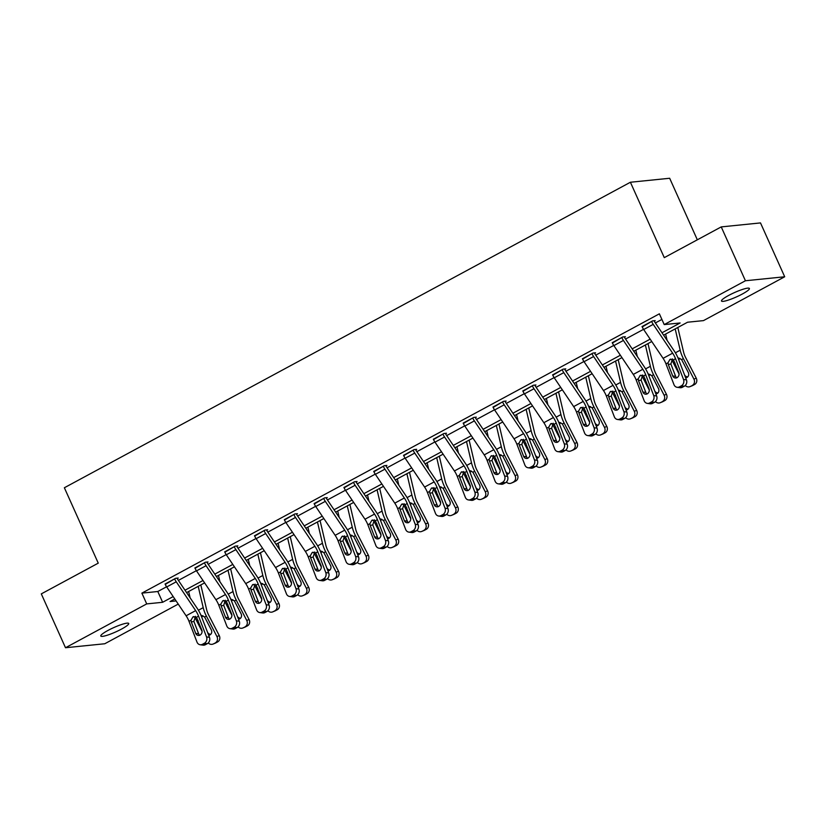 <?xml version="1.0" encoding="UTF-8"?>
<svg xmlns="http://www.w3.org/2000/svg" width="826" height="826" viewBox="0 0 826 826"><rect width="100%" height="100%" fill="white"/><g stroke="black" fill="none" stroke-linecap="round" stroke-linejoin="round"><path stroke-width="1.24" d="M107.969 630.445A15.302 2.375 -24.2 0 1 128.711 623.485A15.302 2.375 -24.2 0 1 121.546 629.071A15.302 2.375 -24.2 0 1 100.803 636.03A15.302 2.375 -24.2 0 1 107.969 630.445M728.656 295.44A15.302 2.375 -24.2 0 1 749.399 288.48A15.302 2.375 -24.2 0 1 742.233 294.066A15.302 2.375 -24.2 0 1 721.49 301.025A15.302 2.375 -24.2 0 1 728.656 295.44M697.33 239.808L669.669 178.261L630.403 182.247L64.366 487.753L98.253 563.146L41.3 593.884L65.502 647.739L146.718 603.899L162.639 602.288L173.181 596.589M630.403 182.247L664.28 257.64L721.232 226.902L760.498 222.917L784.7 276.772L703.484 320.612L687.562 322.223L663.588 335.16M178.24 604.095L104.768 643.753L65.502 647.739M661.977 332.775L680.139 322.976L664.218 324.587L659.375 313.818L141.876 593.13L157.797 591.509L166.573 586.78M178.385 580.399L196.381 570.683M208.193 564.313L226.2 554.597M238.012 548.216L256.008 538.511M267.82 532.13L285.817 522.414M297.628 516.043L315.635 506.328M327.447 499.947L345.444 490.241M357.255 483.86L375.252 474.145M387.064 467.774L405.07 458.058M416.882 451.677L434.879 441.962M446.69 435.591L464.687 425.875M476.499 419.505L494.495 409.789M506.317 403.408L524.314 393.692M536.126 387.322L554.122 377.606M565.934 371.225L583.93 361.52M595.752 355.139L613.749 345.423M625.561 339.052L643.557 329.337M655.369 322.956L661.894 319.435M654.244 321.128L655.204 320.612L652.55 320.88L642.215 326.951M624.435 337.214L625.385 336.698L622.732 336.967L612.407 343.038M594.617 353.301L595.577 352.795L592.923 353.063L582.598 359.134M564.808 369.398L565.769 368.881L563.115 369.15L552.79 375.221M535 385.484L535.95 384.968L533.297 385.236L522.972 391.307M505.182 401.581L506.142 401.064L503.488 401.333L493.163 407.404M475.373 417.667L476.334 417.151L473.68 417.419L463.355 423.49M445.565 433.753L446.515 433.237L443.861 433.505L433.536 439.587M415.757 449.85L416.707 449.334L414.053 449.602L403.728 455.673M385.938 465.936L386.898 465.42L384.245 465.688L373.92 471.76M356.13 482.023L357.08 481.506L354.426 481.785L344.101 487.856M326.322 498.119L327.272 497.603L324.618 497.871L314.293 503.943M296.503 514.206L297.463 513.689L294.81 513.958L284.485 520.029M266.695 530.292L267.655 529.786L265.001 530.055L254.666 536.126M236.886 546.389L237.836 545.872L235.183 546.141L224.858 552.212M207.068 562.475L208.028 561.959L205.375 562.227L195.05 568.309M177.26 578.572L178.22 578.055L175.566 578.324L165.231 584.395M721.232 226.902L745.434 280.757L784.7 276.772M141.876 593.13L146.718 603.899M664.218 324.587L745.434 280.757M184.993 590.218L203 580.502M214.812 574.122L232.808 564.416M244.62 558.035L262.616 548.319M274.428 541.949L292.425 532.233M304.247 525.852L322.243 516.147M334.055 509.766L352.052 500.05M363.863 493.68L381.86 483.964M393.682 477.583L411.678 467.867M423.49 461.497L441.487 451.781M453.298 445.4L471.295 435.694M483.117 429.313L501.114 419.598M512.925 413.227L530.922 403.511M542.734 397.13L560.73 387.425M572.542 381.044L590.549 371.328M602.361 364.958L620.357 355.242M632.169 348.861L650.165 339.145M174.792 598.984L170.063 601.534L176.093 600.915M651.776 341.541L633.779 351.256M621.968 357.627L603.971 367.343M592.149 373.724L574.153 383.429M562.341 389.81L544.344 399.526M532.533 405.896L514.536 415.612M502.714 421.993L484.717 431.699M472.906 438.079L454.909 447.795M443.097 454.166L425.101 463.882M413.279 470.262L395.282 479.978M383.47 486.349L365.474 496.065M353.662 502.435L335.666 512.151M323.854 518.532L305.847 528.248M294.035 534.618L276.039 544.334M264.227 550.715L246.231 560.42M234.419 566.801L216.422 576.517M204.6 582.888L186.604 592.603M157.797 591.509L162.639 602.288M642.039 326.549L651.611 321.438A8.363 3.5 61.6 0 0 653.232 324.36L672.643 353.177A11.956 4.997 -118.4 0 1 675.534 358.711L683.515 379.464L686.447 379.877A4.78 4.151 97.9 0 1 684.289 386.238L681.347 385.835A4.78 4.151 -82.1 0 0 683.515 379.464M654.068 320.725L654.264 321.169A2.395 1.002 61.6 0 0 654.729 322.006L674.14 350.823A17.935 7.496 -118.4 0 1 678.466 359.114L686.447 379.877M642.06 326.59A8.363 3.5 61.6 0 0 643.681 329.522L663.092 358.339A11.956 4.997 -118.4 0 1 665.973 363.863L673.964 384.627A4.78 4.151 -82.1 0 0 677.124 387.301A4.78 4.151 -82.1 0 0 679.437 386.867L681.347 385.835M672.478 358.876L670.877 363.998L668.306 364.534L672.705 375.954L675.637 376.367L670.877 363.998M679.437 386.867L682.369 387.27L684.289 386.238M682.369 387.27A4.78 4.151 97.9 0 1 680.056 387.704L677.124 387.301M675.637 376.367A3.82 3.325 -82.1 0 0 676.752 377.895M668.306 364.534L668.038 362.759L669.948 359.413L673.469 359.826L678.817 372.65A3.82 3.325 97.9 0 1 672.705 375.954M669.948 359.413L670.784 359.103M671.837 359.331A17.935 7.496 61.6 0 0 673.809 363.781L679.086 374.033M665.632 334.055L667.119 340.405M675.183 328.903L680.19 350.214A17.935 7.496 61.6 0 0 683.37 358.618L693.923 379.113L696.246 378.174A4.78 4.337 68 0 1 694.614 384.482L692.704 385.515A4.78 4.337 68 0 1 692.312 385.701L689.978 386.64A4.78 4.337 -112 0 0 690.371 386.454L692.704 385.515M677.805 327.488L683.577 352.072A11.956 4.997 61.6 0 0 685.694 357.679L696.246 378.174M678.724 358.019L681.595 359.578L688.264 372.402A3.82 3.469 68 0 1 685.663 377.823M694.614 384.482L690.371 386.454M692.281 385.432A4.78 4.337 -112 0 0 693.923 379.113M685.26 385.515A4.78 4.337 -112 0 0 689.978 386.64M684.496 374.798A3.82 3.469 -112 0 0 687.707 376.883M680.035 358.391L678.693 359.713M621.782 337.483L621.802 337.524A8.363 3.5 61.6 0 0 623.423 340.446L642.835 369.274A11.956 4.997 -118.4 0 1 645.715 374.798L653.707 395.561L656.639 395.964A4.78 4.151 97.9 0 1 654.471 402.334L651.538 401.921A4.78 4.151 -82.1 0 0 653.707 395.561M624.25 336.812L624.456 337.256A2.395 1.002 61.6 0 0 624.921 338.092L644.332 366.909A17.935 7.496 -118.4 0 1 648.658 375.21L656.639 395.964M612.221 342.645L612.242 342.687A8.363 3.5 61.6 0 0 613.873 345.609L633.274 374.426A11.956 4.997 -118.4 0 1 636.165 379.96L644.146 400.713A4.78 4.151 -82.1 0 0 647.316 403.387A4.78 4.151 -82.1 0 0 649.628 402.954L651.538 401.921M642.669 374.973L641.069 380.084L638.498 380.631L642.886 392.04L645.829 392.453L641.069 380.084M649.628 402.954L652.561 403.356L654.471 402.334M652.561 403.356A4.78 4.151 97.9 0 1 650.248 403.8L647.316 403.387M645.829 392.453A3.82 3.325 -82.1 0 0 646.944 393.992M638.498 380.631L638.219 378.845L640.129 375.5L643.66 375.913L649.009 388.747A3.82 3.325 97.9 0 1 642.886 392.04M640.129 375.5L640.976 375.19M591.963 353.58L591.984 353.621A8.363 3.5 61.6 0 0 593.615 356.543L613.026 385.36A11.956 4.997 -118.4 0 1 615.907 390.894L623.888 411.647L626.831 412.06A4.78 4.151 97.9 0 1 624.663 418.421L621.73 418.008A4.78 4.151 -82.1 0 0 623.888 411.647M594.441 352.909L594.637 353.352A2.395 1.002 61.6 0 0 595.102 354.189L614.513 383.006A17.935 7.496 -118.4 0 1 618.839 391.297L626.831 412.06M582.413 358.732L582.433 358.773A8.363 3.5 61.6 0 0 584.054 361.695L603.465 390.522A11.956 4.997 -118.4 0 1 606.356 396.046L614.337 416.81A4.78 4.151 -82.1 0 0 617.497 419.474A4.78 4.151 -82.1 0 0 619.82 419.04L621.73 418.008M612.851 391.059L611.261 396.181L608.69 396.717L613.078 408.137L616.01 408.54L611.261 396.181M619.82 419.04L622.752 419.453L624.663 418.421M622.752 419.453A4.78 4.151 97.9 0 1 620.44 419.887L617.497 419.474M616.01 408.54A3.82 3.325 -82.1 0 0 617.136 410.078M608.69 396.717L608.411 394.942L610.321 391.586L613.852 391.999L619.19 404.833A3.82 3.325 97.9 0 1 613.078 408.137M610.321 391.586L611.168 391.276M642.029 375.417A17.935 7.496 61.6 0 0 644.001 379.867L649.277 390.12M635.824 350.152L637.311 356.491M645.374 344.989L650.372 366.3A17.935 7.496 61.6 0 0 653.552 374.715L664.114 395.21L666.437 394.27A4.78 4.337 68 0 1 664.806 400.579L662.896 401.612A4.78 4.337 68 0 1 662.493 401.797L660.17 402.737A4.78 4.337 -112 0 0 660.563 402.551L662.896 401.612M647.997 343.575L653.769 368.159A11.956 4.997 61.6 0 0 655.885 373.765L666.437 394.27M648.916 374.106L651.786 375.665L658.456 388.488A3.82 3.469 68 0 1 655.854 393.909M664.806 400.579L660.563 402.551M662.473 401.519A4.78 4.337 -112 0 0 664.114 395.21M655.452 401.612A4.78 4.337 -112 0 0 660.17 402.737M654.688 390.884A3.82 3.469 -112 0 0 657.899 392.98M650.227 374.477L648.885 375.799M612.221 391.514A17.935 7.496 61.6 0 0 614.193 395.964L619.469 406.206M606.005 366.238L607.502 372.588M615.566 361.086L620.563 382.386A17.935 7.496 61.6 0 0 623.744 390.801L634.296 411.296L636.629 410.357A4.78 4.337 68 0 1 634.987 416.665L633.077 417.698A4.78 4.337 68 0 1 632.685 417.884L630.362 418.823A4.78 4.337 -112 0 0 630.754 418.637L633.077 417.698M618.189 359.671L623.95 384.255A11.956 4.997 61.6 0 0 626.077 389.862L636.629 410.357M619.108 390.202L621.968 391.761L628.638 404.585A3.82 3.469 68 0 1 626.036 410.006M634.987 416.665L630.754 418.637M632.664 417.605A4.78 4.337 -112 0 0 634.296 411.296M625.633 417.698A4.78 4.337 -112 0 0 630.362 418.823M624.879 406.981A3.82 3.469 -112 0 0 628.09 409.066M620.419 390.564L619.066 391.885M562.155 369.666L562.176 369.707A8.363 3.5 61.6 0 0 563.797 372.629L583.208 401.446A11.956 4.997 -118.4 0 1 586.099 406.981L594.08 427.734L597.022 428.147A4.78 4.151 97.9 0 1 594.854 434.507L591.912 434.104A4.78 4.151 -82.1 0 0 594.08 427.734M564.633 368.995L564.829 369.439A2.395 1.002 61.6 0 0 565.294 370.275L584.705 399.092A17.935 7.496 -118.4 0 1 589.031 407.394L597.022 428.147M552.604 374.818L552.625 374.87A8.363 3.5 61.6 0 0 554.246 377.792L573.657 406.609A11.956 4.997 -118.4 0 1 576.538 412.143L584.529 432.896A4.78 4.151 -82.1 0 0 587.689 435.57A4.78 4.151 -82.1 0 0 590.001 435.137L591.912 434.104M583.042 407.146L581.442 412.267L578.871 412.804L583.27 424.223L586.202 424.636L581.442 412.267M590.001 435.137L592.944 435.539L594.854 434.507M592.944 435.539A4.78 4.151 97.9 0 1 590.621 435.973L587.689 435.57M586.202 424.636A3.82 3.325 -82.1 0 0 587.317 426.164M578.871 412.804L578.603 411.028L580.513 407.683L584.034 408.096L589.382 420.919A3.82 3.325 97.9 0 1 583.27 424.223M580.513 407.683L581.359 407.373M532.347 385.752L532.367 385.794A8.363 3.5 61.6 0 0 533.988 388.726L553.399 417.543A11.956 4.997 -118.4 0 1 556.28 423.067L564.272 443.83L567.204 444.233A4.78 4.151 97.9 0 1 565.036 450.604L562.103 450.191A4.78 4.151 -82.1 0 0 564.272 443.83M534.814 385.081L535.021 385.525A2.395 1.002 61.6 0 0 535.485 386.361L554.896 415.179A17.935 7.496 -118.4 0 1 559.223 423.48L567.204 444.233M522.786 390.915L522.806 390.956A8.363 3.5 61.6 0 0 524.438 393.878L543.849 422.695A11.956 4.997 -118.4 0 1 546.729 428.229L554.711 448.983A4.78 4.151 -82.1 0 0 557.88 451.657A4.78 4.151 -82.1 0 0 560.193 451.223L562.103 450.191M553.234 423.242L551.634 428.353L549.063 428.9L553.461 440.32L556.394 440.723L551.634 428.353M560.193 451.223L563.125 451.636L565.036 450.604M563.125 451.636A4.78 4.151 97.9 0 1 560.813 452.07L557.88 451.657M556.394 440.723A3.82 3.325 -82.1 0 0 557.509 442.261M549.063 428.9L548.784 427.114L550.694 423.769L554.225 424.182L559.574 437.016A3.82 3.325 97.9 0 1 553.461 440.32M550.694 423.769L551.541 423.459M502.528 401.849L502.549 401.89A8.363 3.5 61.6 0 0 504.18 404.812L523.591 433.629A11.956 4.997 -118.4 0 1 526.472 439.164L534.463 459.917L537.396 460.33A4.78 4.151 97.9 0 1 535.227 466.69L532.295 466.287A4.78 4.151 -82.1 0 0 534.463 459.917M505.006 401.178L505.202 401.622A2.395 1.002 61.6 0 0 505.667 402.458L525.078 431.275A17.935 7.496 -118.4 0 1 529.404 439.566L537.396 460.33M492.977 407.001L492.998 407.042A8.363 3.5 61.6 0 0 494.619 409.964L514.03 438.792A11.956 4.997 -118.4 0 1 516.921 444.316L524.902 465.079A4.78 4.151 -82.1 0 0 528.072 467.753A4.78 4.151 -82.1 0 0 530.385 467.31L532.295 466.287M523.416 439.329L521.825 444.45L519.255 444.987L523.643 456.406L526.585 456.809L521.825 444.45M530.385 467.31L533.317 467.722L535.227 466.69M533.317 467.722A4.78 4.151 97.9 0 1 531.004 468.156L528.072 467.753M526.585 456.809A3.82 3.325 -82.1 0 0 527.7 458.347M519.255 444.987L518.976 443.211L520.886 439.866L524.417 440.268L529.755 453.102A3.82 3.325 97.9 0 1 523.643 456.406M520.886 439.866L521.733 439.556M582.402 407.6A17.935 7.496 61.6 0 0 584.374 412.05L589.65 422.303M576.197 382.335L577.684 388.674M585.748 377.172L590.755 398.483A17.935 7.496 61.6 0 0 593.935 406.888L604.487 427.393L606.811 426.443A4.78 4.337 68 0 1 605.179 432.752L603.269 433.784A4.78 4.337 68 0 1 602.877 433.97L600.543 434.92A4.78 4.337 -112 0 0 600.936 434.734L603.269 433.784M588.37 375.758L594.142 400.342A11.956 4.997 61.6 0 0 596.258 405.948L606.811 426.443M589.299 406.289L592.159 407.848L598.829 420.671A3.82 3.469 68 0 1 596.227 426.092M605.179 432.752L600.936 434.734M602.856 433.702A4.78 4.337 -112 0 0 604.487 427.393M595.825 433.784A4.78 4.337 -112 0 0 600.543 434.92M595.061 423.067A3.82 3.469 -112 0 0 598.272 425.153M590.611 406.66L589.258 407.982M552.594 423.686A17.935 7.496 61.6 0 0 554.566 428.136L559.842 438.389M546.389 398.421L547.875 404.761M555.939 393.259L560.937 414.569A17.935 7.496 61.6 0 0 564.117 422.984L574.679 443.479L577.002 442.54A4.78 4.337 68 0 1 575.371 448.848L573.461 449.881A4.78 4.337 68 0 1 573.068 450.067L570.735 451.006A4.78 4.337 -112 0 0 571.127 450.82L573.461 449.881M558.562 391.844L564.334 416.428A11.956 4.997 61.6 0 0 566.45 422.045L577.002 442.54M559.481 422.375L562.351 423.945L569.021 436.758A3.82 3.469 68 0 1 566.419 442.178M575.371 448.848L571.127 450.82M573.038 449.788A4.78 4.337 -112 0 0 574.679 443.479M566.017 449.881A4.78 4.337 -112 0 0 570.735 451.006M565.252 439.164A3.82 3.469 -112 0 0 568.464 441.249M560.792 422.747L559.45 424.068M522.786 439.783A17.935 7.496 61.6 0 0 524.758 444.233L530.034 454.476M516.57 414.507L518.067 420.857M526.131 409.355L531.128 430.656A17.935 7.496 61.6 0 0 534.308 439.071L544.861 459.566L547.194 458.626A4.78 4.337 68 0 1 545.552 464.935L543.642 465.967A4.78 4.337 68 0 1 543.25 466.153L540.927 467.093A4.78 4.337 -112 0 0 541.319 466.907L543.642 465.967M528.754 407.941L534.515 432.525A11.956 4.997 61.6 0 0 536.642 438.131L547.194 458.626M529.673 438.472L532.533 440.031L539.202 452.855A3.82 3.469 68 0 1 536.601 458.275M545.552 464.935L541.319 466.907M543.229 465.874A4.78 4.337 -112 0 0 544.861 459.566M536.198 465.967A4.78 4.337 -112 0 0 540.927 467.093M535.444 455.25A3.82 3.469 -112 0 0 538.655 457.336M530.984 438.833L529.631 440.155M463.169 423.088L472.74 417.977A8.363 3.5 61.6 0 0 474.361 420.899L493.772 449.726A11.956 4.997 -118.4 0 1 496.663 455.25L504.645 476.013L507.587 476.416A4.78 4.151 97.9 0 1 505.419 482.776L502.476 482.374A4.78 4.151 -82.1 0 0 504.645 476.013M475.198 417.264L475.394 417.708A2.395 1.002 61.6 0 0 475.859 418.545L495.27 447.362A17.935 7.496 -118.4 0 1 499.596 455.663L507.587 476.416M463.19 423.139A8.363 3.5 61.6 0 0 464.811 426.061L484.222 454.878A11.956 4.997 -118.4 0 1 487.103 460.412L495.094 481.166A4.78 4.151 -82.1 0 0 498.254 483.84A4.78 4.151 -82.1 0 0 500.566 483.406L502.476 482.374M493.607 455.415L492.007 460.536L489.436 461.084L493.834 472.493L496.767 472.906L492.007 460.536M500.566 483.406L503.509 483.809L505.419 482.776M503.509 483.809A4.78 4.151 97.9 0 1 501.196 484.243L498.254 483.84M496.767 472.906A3.82 3.325 -82.1 0 0 497.892 474.444M489.436 461.084L489.168 459.297L491.078 455.952L494.598 456.365L499.947 469.199A3.82 3.325 97.9 0 1 493.834 472.493M491.078 455.952L491.924 455.642M492.967 455.869A17.935 7.496 61.6 0 0 494.939 460.319L500.226 470.572M486.762 430.604L488.249 436.944M496.323 425.442L501.32 446.752A17.935 7.496 61.6 0 0 504.5 455.167L515.052 475.662L517.386 474.713A4.78 4.337 68 0 1 515.744 481.031L513.834 482.054A4.78 4.337 68 0 1 513.442 482.239L511.108 483.189A4.78 4.337 -112 0 0 511.511 483.003L513.834 482.054M498.935 424.027L504.707 448.611A11.956 4.997 61.6 0 0 506.823 454.217L517.386 474.713M499.864 454.558L502.724 456.117L509.394 468.941A3.82 3.469 68 0 1 506.792 474.361M515.744 481.031L511.511 483.003M513.421 481.971A4.78 4.337 -112 0 0 515.052 475.662M506.39 482.064A4.78 4.337 -112 0 0 511.108 483.189M505.626 471.336A3.82 3.469 -112 0 0 508.837 473.432M501.175 454.93L499.823 456.251M442.912 434.022L442.932 434.073A8.363 3.5 61.6 0 0 444.553 436.995L463.964 465.812A11.956 4.997 -118.4 0 1 466.845 471.347L474.836 492.1L477.769 492.502A4.78 4.151 97.9 0 1 475.6 498.873L472.668 498.46A4.78 4.151 -82.1 0 0 474.836 492.1M445.379 433.351L445.586 433.795A2.395 1.002 61.6 0 0 446.05 434.631L465.461 463.458A17.935 7.496 -118.4 0 1 469.787 471.749L477.769 492.502M433.351 439.184L433.371 439.225A8.363 3.5 61.6 0 0 435.003 442.147L454.414 470.965A11.956 4.997 -118.4 0 1 457.294 476.499L465.286 497.252A4.78 4.151 -82.1 0 0 468.445 499.926A4.78 4.151 -82.1 0 0 470.758 499.493L472.668 498.46M463.799 471.512L462.199 476.633L459.628 477.17L464.026 488.589L466.958 488.992L462.199 476.633M470.758 499.493L473.69 499.906L475.6 498.873M473.69 499.906A4.78 4.151 97.9 0 1 471.378 500.339L468.445 499.926M466.958 488.992A3.82 3.325 -82.1 0 0 468.074 490.53M459.628 477.17L459.349 475.384L461.269 472.038L464.79 472.451L470.139 485.285A3.82 3.325 97.9 0 1 464.026 488.589M461.269 472.038L462.106 471.729M463.159 471.956A17.935 7.496 61.6 0 0 465.131 476.406L470.407 486.659M456.954 446.69L458.44 453.03M466.504 441.538L471.501 462.839A17.935 7.496 61.6 0 0 474.692 471.254L485.244 491.749L487.567 490.809A4.78 4.337 68 0 1 485.936 497.118L484.026 498.15A4.78 4.337 68 0 1 483.633 498.336L481.3 499.276A4.78 4.337 -112 0 0 481.692 499.09L484.026 498.15M469.127 440.124L474.898 464.708A11.956 4.997 61.6 0 0 477.015 470.314L487.567 490.809M470.046 470.644L472.916 472.214L479.586 485.038A3.82 3.469 68 0 1 476.984 490.448M485.936 497.118L481.692 499.09M483.602 498.057A4.78 4.337 -112 0 0 485.244 491.749M476.581 498.15A4.78 4.337 -112 0 0 481.3 499.276M475.817 487.433A3.82 3.469 -112 0 0 479.028 489.519M471.357 471.016L470.015 472.338M413.103 450.118L413.114 450.16A8.363 3.5 61.6 0 0 414.745 453.082L434.156 481.899A11.956 4.997 -118.4 0 1 437.037 487.433L445.028 508.186L447.96 508.599A4.78 4.151 97.9 0 1 445.792 514.959L442.86 514.557A4.78 4.151 -82.1 0 0 445.028 508.186M415.571 449.447L415.767 449.891A2.395 1.002 61.6 0 0 416.232 450.728L435.643 479.545A17.935 7.496 -118.4 0 1 439.969 487.836L447.96 508.599M403.542 455.271L403.563 455.312A8.363 3.5 61.6 0 0 405.184 458.244L424.595 487.061A11.956 4.997 -118.4 0 1 427.486 492.585L435.467 513.349A4.78 4.151 -82.1 0 0 438.637 516.023A4.78 4.151 -82.1 0 0 440.95 515.589L442.86 514.557M433.98 487.598L432.39 492.719L429.819 493.256L434.208 504.676L437.15 505.089L432.39 492.719M440.95 515.589L443.882 515.992L445.792 514.959M443.882 515.992A4.78 4.151 97.9 0 1 441.569 516.426L438.637 516.023M437.15 505.089A3.82 3.325 -82.1 0 0 438.265 506.617M429.819 493.256L429.541 491.48L431.451 488.135L434.982 488.548L440.33 501.372A3.82 3.325 97.9 0 1 434.208 504.676M431.451 488.135L432.297 487.825M433.351 488.052A17.935 7.496 61.6 0 0 435.323 492.502L440.599 502.745M427.135 462.777L428.632 469.127M436.696 457.625L441.693 478.935A17.935 7.496 61.6 0 0 444.873 487.34L455.425 507.835L457.759 506.896A4.78 4.337 68 0 1 456.128 513.204L454.207 514.237A4.78 4.337 68 0 1 453.815 514.422L451.492 515.362A4.78 4.337 -112 0 0 451.884 515.176L454.207 514.237M439.318 456.21L445.08 480.794A11.956 4.997 61.6 0 0 447.207 486.4L457.759 506.896M440.237 486.741L443.097 488.3L449.778 501.124A3.82 3.469 68 0 1 447.165 506.545M456.128 513.204L451.884 515.176M453.794 514.154A4.78 4.337 -112 0 0 455.425 507.835M446.763 514.237A4.78 4.337 -112 0 0 451.492 515.362M446.009 503.519A3.82 3.469 -112 0 0 449.22 505.605M441.549 487.103L440.196 488.424M383.285 466.205L383.305 466.246A8.363 3.5 61.6 0 0 384.926 469.168L404.337 497.995A11.956 4.997 -118.4 0 1 407.228 503.519L415.21 524.283L418.152 524.686A4.78 4.151 97.9 0 1 415.984 531.056L413.041 530.643A4.78 4.151 -82.1 0 0 415.21 524.283M385.763 465.534L385.959 465.978A2.395 1.002 61.6 0 0 386.423 466.814L405.834 495.631A17.935 7.496 -118.4 0 1 410.161 503.932L418.152 524.686M373.734 471.367L373.755 471.409A8.363 3.5 61.6 0 0 375.376 474.33L394.787 503.148A11.956 4.997 -118.4 0 1 397.667 508.682L405.659 529.435A4.78 4.151 -82.1 0 0 408.818 532.109A4.78 4.151 -82.1 0 0 411.131 531.676L413.041 530.643M404.172 503.684L402.582 508.806L400.011 509.353L404.399 520.762L407.332 521.175L402.582 508.806M411.131 531.676L414.074 532.078L415.984 531.056M414.074 532.078A4.78 4.151 97.9 0 1 411.761 532.512L408.818 532.109M407.332 521.175A3.82 3.325 -82.1 0 0 408.457 522.713M400.011 509.353L399.732 507.567L401.642 504.221L405.163 504.634L410.512 517.468A3.82 3.325 97.9 0 1 404.399 520.762M401.642 504.221L402.489 503.912M403.542 504.139A17.935 7.496 61.6 0 0 405.504 508.589L410.79 518.842M397.327 478.873L398.813 485.213M406.888 473.711L411.885 495.022A17.935 7.496 61.6 0 0 415.065 503.437L425.617 523.932L427.951 522.992A4.78 4.337 68 0 1 426.309 529.301L424.399 530.333A4.78 4.337 68 0 1 424.006 530.519L421.673 531.459A4.78 4.337 -112 0 0 422.076 531.273L424.399 530.333M409.5 472.296L415.272 496.88A11.956 4.997 61.6 0 0 417.388 502.487L427.951 522.992M410.429 502.827L413.289 504.387L419.959 517.21A3.82 3.469 68 0 1 417.357 522.631M426.309 529.301L422.076 531.273M423.986 530.24A4.78 4.337 -112 0 0 425.617 523.932M416.954 530.333A4.78 4.337 -112 0 0 421.673 531.459M416.19 519.606A3.82 3.469 -112 0 0 419.401 521.702M411.74 503.199L410.388 504.521M353.476 482.291L353.497 482.343A8.363 3.5 61.6 0 0 355.118 485.265L374.529 514.082A11.956 4.997 -118.4 0 1 377.42 519.616L385.401 540.369L388.334 540.782A4.78 4.151 97.9 0 1 386.165 547.142L383.233 546.729A4.78 4.151 -82.1 0 0 385.401 540.369M355.944 481.63L356.151 482.074A2.395 1.002 61.6 0 0 356.615 482.9L376.026 511.728A17.935 7.496 -118.4 0 1 380.352 520.019L388.334 540.782M343.926 487.454L343.936 487.495A8.363 3.5 61.6 0 0 345.567 490.417L364.978 519.234A11.956 4.997 -118.4 0 1 367.859 524.768L375.851 545.521A4.78 4.151 -82.1 0 0 379.01 548.196A4.78 4.151 -82.1 0 0 381.323 547.762L383.233 546.729M374.364 519.781L372.763 524.902L370.193 525.439L374.591 536.859L377.523 537.261L372.763 524.902M381.323 547.762L384.255 548.175L386.165 547.142M384.255 548.175A4.78 4.151 97.9 0 1 381.942 548.609L379.01 548.196M377.523 537.261A3.82 3.325 -82.1 0 0 378.638 538.8M370.193 525.439L369.914 523.663L371.834 520.308L375.355 520.721L380.703 533.555A3.82 3.325 97.9 0 1 374.591 536.859M371.834 520.308L372.671 519.998M373.724 520.235A17.935 7.496 61.6 0 0 375.696 524.686L380.972 534.928M367.518 494.96L369.005 501.31M377.069 489.808L382.066 511.108A17.935 7.496 61.6 0 0 385.257 519.523L395.809 540.018L398.132 539.079A4.78 4.337 68 0 1 396.501 545.387L394.591 546.42A4.78 4.337 68 0 1 394.198 546.606L391.865 547.545A4.78 4.337 -112 0 0 392.257 547.359L394.591 546.42M379.692 488.393L385.463 512.977A11.956 4.997 61.6 0 0 387.58 518.583L398.132 539.079M380.61 518.924L383.481 520.483L390.151 533.307A3.82 3.469 68 0 1 387.549 538.728M396.501 545.387L392.257 547.359M394.167 546.327A4.78 4.337 -112 0 0 395.809 540.018M387.146 546.42A4.78 4.337 -112 0 0 391.865 547.545M386.382 535.702A3.82 3.469 -112 0 0 389.593 537.788M381.922 519.286L380.579 520.607M323.668 498.388L323.689 498.429A8.363 3.5 61.6 0 0 325.31 501.351L344.721 530.168A11.956 4.997 -118.4 0 1 347.601 535.702L355.593 556.456L358.525 556.869A4.78 4.151 97.9 0 1 356.357 563.229L353.425 562.826A4.78 4.151 -82.1 0 0 355.593 556.456M326.136 497.717L326.332 498.161A2.395 1.002 61.6 0 0 326.797 498.997L346.208 527.814A17.935 7.496 -118.4 0 1 350.544 536.115L358.525 556.869M314.107 503.54L314.128 503.581A8.363 3.5 61.6 0 0 315.749 506.514L335.16 535.331A11.956 4.997 -118.4 0 1 338.051 540.865L346.032 561.618A4.78 4.151 -82.1 0 0 349.202 564.292A4.78 4.151 -82.1 0 0 351.515 563.859L353.425 562.826M344.556 535.867L342.955 540.989L340.384 541.526L344.772 552.945L347.715 553.358L342.955 540.989M351.515 563.859L354.447 564.261L356.357 563.229M354.447 564.261A4.78 4.151 97.9 0 1 352.134 564.695L349.202 564.292M347.715 553.358A3.82 3.325 -82.1 0 0 348.83 554.886M340.384 541.526L340.105 539.75L342.016 536.404L345.547 536.817L350.895 549.641A3.82 3.325 97.9 0 1 344.772 552.945M342.016 536.404L342.862 536.095M343.915 536.322A17.935 7.496 61.6 0 0 345.887 540.772L351.164 551.025M337.71 511.057L339.197 517.396M347.261 505.894L352.258 527.205A17.935 7.496 61.6 0 0 355.438 535.609L365.99 556.115L368.324 555.165A4.78 4.337 68 0 1 366.692 561.473L364.782 562.506A4.78 4.337 68 0 1 364.38 562.692L362.056 563.631A4.78 4.337 -112 0 0 362.449 563.456L364.782 562.506M349.883 504.48L355.645 529.063A11.956 4.997 61.6 0 0 357.772 534.67L368.324 555.165M350.802 535.011L353.673 536.57L360.342 549.393A3.82 3.469 68 0 1 357.73 554.814M366.692 561.473L362.449 563.456M364.359 562.423A4.78 4.337 -112 0 0 365.99 556.115M357.338 562.506A4.78 4.337 -112 0 0 362.056 563.631M356.574 551.789A3.82 3.469 -112 0 0 359.785 553.874M352.113 535.382L350.761 536.704M319.383 580.379A4.78 4.151 -82.1 0 0 321.696 579.945L324.639 580.358A4.78 4.151 97.9 0 1 322.326 580.792L319.383 580.379A4.78 4.151 -82.1 0 1 316.224 577.704L308.243 556.951A11.956 4.997 -118.4 0 0 305.352 551.417L285.941 522.6A8.363 3.5 61.6 0 1 284.32 519.678L293.87 514.515A8.363 3.5 61.6 0 0 295.501 517.448L314.902 546.265A11.956 4.997 -118.4 0 1 317.793 551.789L325.774 572.552L328.717 572.955A4.78 4.151 97.9 0 1 326.549 579.325L323.606 578.912A4.78 4.151 -82.1 0 0 325.774 572.552M296.327 513.803L296.524 514.247A2.395 1.002 61.6 0 0 296.988 515.083L316.399 543.9A17.935 7.496 -118.4 0 1 320.725 552.202L328.717 572.955M314.737 551.964L313.147 557.075L310.576 557.622L314.964 569.031L317.896 569.444L313.147 557.075M324.639 580.358L326.549 579.325M317.896 569.444A3.82 3.325 -82.1 0 0 319.022 570.983M321.696 579.945L323.606 578.912M310.576 557.622L310.297 555.836L312.207 552.491L315.738 552.904L321.077 565.738A3.82 3.325 97.9 0 1 314.964 569.031M312.207 552.491L313.054 552.181M314.107 552.408A17.935 7.496 61.6 0 0 316.079 556.858L321.355 567.111M307.892 527.143L309.378 533.482M317.452 521.98L322.45 543.291A17.935 7.496 61.6 0 0 325.63 551.706L336.182 572.201L338.515 571.262A4.78 4.337 68 0 1 336.874 577.57L334.964 578.603A4.78 4.337 68 0 1 334.571 578.789L332.248 579.728A4.78 4.337 -112 0 0 332.641 579.542L334.964 578.603M320.065 520.566L325.836 545.15A11.956 4.997 61.6 0 0 327.963 550.766L338.515 571.262M320.994 551.097L323.854 552.656L330.524 565.48A3.82 3.469 68 0 1 327.922 570.9M336.874 577.57L332.641 579.542M334.551 578.51A4.78 4.337 -112 0 0 336.182 572.201M327.519 578.603A4.78 4.337 -112 0 0 332.248 579.728M326.766 567.875A3.82 3.469 -112 0 0 329.966 569.971M322.305 551.469L320.953 552.79M264.041 530.571L264.062 530.612A8.363 3.5 61.6 0 0 265.683 533.534L285.094 562.351A11.956 4.997 -118.4 0 1 287.985 567.885L295.966 588.639L298.898 589.052A4.78 4.151 97.9 0 1 296.73 595.412L293.798 594.999A4.78 4.151 -82.1 0 0 295.966 588.639M266.519 529.9L266.715 530.344A2.395 1.002 61.6 0 0 267.18 531.18L286.591 559.997A17.935 7.496 -118.4 0 1 290.917 568.288L298.898 589.052M254.491 535.723L254.501 535.764A8.363 3.5 61.6 0 0 256.132 538.686L275.543 567.514A11.956 4.997 -118.4 0 1 278.424 573.038L286.415 593.801A4.78 4.151 -82.1 0 0 289.575 596.465A4.78 4.151 -82.1 0 0 291.888 596.031L293.798 594.999M284.929 568.051L283.328 573.172L280.757 573.709L285.156 585.128L288.088 585.531L283.328 573.172M291.888 596.031L294.82 596.444L296.73 595.412M294.82 596.444A4.78 4.151 97.9 0 1 292.507 596.878L289.575 596.465M288.088 585.531A3.82 3.325 -82.1 0 0 289.203 587.069M280.757 573.709L280.489 571.933L282.399 568.577L285.92 568.99L291.268 581.824A3.82 3.325 97.9 0 1 285.156 585.128M282.399 568.577L283.235 568.278M284.289 568.505A17.935 7.496 61.6 0 0 286.261 572.955L291.537 583.197M278.083 543.229L279.57 549.579M287.634 538.077L292.641 559.378A17.935 7.496 61.6 0 0 295.822 567.792L306.374 588.288L308.697 587.348A4.78 4.337 68 0 1 307.065 593.657L305.155 594.689A4.78 4.337 68 0 1 304.763 594.875L302.43 595.814A4.78 4.337 -112 0 0 302.822 595.629L305.155 594.689M290.256 536.663L296.028 561.246A11.956 4.997 61.6 0 0 298.145 566.853L308.697 587.348M291.175 567.194L294.046 568.753L300.716 581.576A3.82 3.469 68 0 1 298.114 586.997M307.065 593.657L302.822 595.629M304.732 594.596A4.78 4.337 -112 0 0 306.374 588.288M297.711 594.689A4.78 4.337 -112 0 0 302.43 595.814M296.947 583.972A3.82 3.469 -112 0 0 300.158 586.057M292.487 567.555L291.144 568.877M234.233 546.657L234.254 546.698A8.363 3.5 61.6 0 0 235.875 549.62L255.286 578.437A11.956 4.997 -118.4 0 1 258.166 583.972L266.158 604.725L269.09 605.138A4.78 4.151 97.9 0 1 266.922 611.498L263.99 611.095A4.78 4.151 -82.1 0 0 266.158 604.725M236.701 545.986L236.907 546.43A2.395 1.002 61.6 0 0 237.361 547.266L256.772 576.083A17.935 7.496 -118.4 0 1 261.109 584.385L269.09 605.138M224.672 551.809L224.693 551.861A8.363 3.5 61.6 0 0 226.314 554.783L245.725 583.6A11.956 4.997 -118.4 0 1 248.616 589.134L256.597 609.887A4.78 4.151 -82.1 0 0 259.767 612.562A4.78 4.151 -82.1 0 0 262.079 612.128L263.99 611.095M255.12 584.137L253.52 589.258L250.949 589.795L255.337 601.214L258.28 601.627L253.52 589.258M262.079 612.128L265.012 612.531L266.922 611.498M265.012 612.531A4.78 4.151 97.9 0 1 262.699 612.964L259.767 612.562M258.28 601.627A3.82 3.325 -82.1 0 0 259.395 603.166M250.949 589.795L250.67 588.019L252.58 584.674L256.112 585.087L261.46 597.921A3.82 3.325 97.9 0 1 255.337 601.214M252.58 584.674L253.427 584.364M254.48 584.591A17.935 7.496 61.6 0 0 256.452 589.041L261.728 599.294M248.275 559.326L249.762 565.665M257.826 554.163L262.823 575.474A17.935 7.496 61.6 0 0 266.003 583.889L276.555 604.384L278.889 603.434A4.78 4.337 68 0 1 277.257 609.753L275.347 610.775A4.78 4.337 68 0 1 274.944 610.961L272.621 611.911A4.78 4.337 -112 0 0 273.014 611.725L275.347 610.775M260.448 552.749L266.209 577.333A11.956 4.997 61.6 0 0 268.336 582.939L278.889 603.434M261.367 583.28L264.237 584.839L270.907 597.663A3.82 3.469 68 0 1 268.305 603.083M277.257 609.753L273.014 611.725M274.924 610.693A4.78 4.337 -112 0 0 276.555 604.384M267.903 610.775A4.78 4.337 -112 0 0 272.621 611.911M267.139 600.058A3.82 3.469 -112 0 0 270.35 602.144M262.678 583.652L261.336 584.973M229.948 628.648A4.78 4.151 -82.1 0 0 232.261 628.214L235.204 628.627A4.78 4.151 97.9 0 1 232.891 629.061L229.948 628.648A4.78 4.151 -82.1 0 1 226.789 625.974L218.807 605.221A11.956 4.997 -118.4 0 0 215.916 599.686L196.505 570.869A8.363 3.5 61.6 0 1 194.884 567.947L204.435 562.785A8.363 3.5 61.6 0 0 206.066 565.717L225.477 594.534A11.956 4.997 -118.4 0 1 228.358 600.058L236.339 620.822L239.282 621.224A4.78 4.151 97.9 0 1 237.114 627.595L234.181 627.182A4.78 4.151 -82.1 0 0 236.339 620.822M206.892 562.072L207.089 562.516A2.395 1.002 61.6 0 0 207.553 563.353L226.964 592.18A17.935 7.496 -118.4 0 1 231.29 600.471L239.282 621.224M225.302 600.234L223.712 605.355L221.141 605.892L225.529 617.311L228.461 617.714L223.712 605.355M235.204 628.627L237.114 627.595M228.461 617.714A3.82 3.325 -82.1 0 0 229.587 619.252M232.261 628.214L234.181 627.182M221.141 605.892L220.862 604.105L222.772 600.76L226.303 601.173L231.641 614.007A3.82 3.325 97.9 0 1 225.529 617.311M222.772 600.76L223.619 600.45M224.672 600.678A17.935 7.496 61.6 0 0 226.644 605.128L231.92 615.38M218.456 575.412L219.943 581.752M228.017 570.26L233.015 591.561A17.935 7.496 61.6 0 0 236.195 599.975L246.747 620.471L249.08 619.531A4.78 4.337 68 0 1 247.439 625.84L245.529 626.872A4.78 4.337 68 0 1 245.136 627.058L242.813 627.997A4.78 4.337 -112 0 0 243.205 627.812L245.529 626.872M230.64 568.846L236.401 593.419A11.956 4.997 61.6 0 0 238.528 599.036L249.08 619.531M231.559 599.366L234.419 600.936L241.089 613.749A3.82 3.469 68 0 1 238.487 619.17M247.439 625.84L243.205 627.812M245.115 626.779A4.78 4.337 -112 0 0 246.747 620.471M238.084 626.872A4.78 4.337 -112 0 0 242.813 627.997M237.33 616.155A3.82 3.469 -112 0 0 240.531 618.24M232.87 599.738L231.517 601.06M174.606 578.84L174.627 578.881A8.363 3.5 61.6 0 0 176.248 581.803L195.659 610.62A11.956 4.997 -118.4 0 1 198.55 616.155L206.531 636.908L209.463 637.321A4.78 4.151 97.9 0 1 207.305 643.681L204.363 643.278A4.78 4.151 -82.1 0 0 206.531 636.908M177.084 578.169L177.28 578.613A2.395 1.002 61.6 0 0 177.745 579.449L197.156 608.266A17.935 7.496 -118.4 0 1 201.482 616.557L209.463 637.321M165.055 583.992L165.076 584.034A8.363 3.5 61.6 0 0 166.697 586.956L186.108 615.783A11.956 4.997 -118.4 0 1 188.989 621.307L196.98 642.07A4.78 4.151 -82.1 0 0 200.14 644.745A4.78 4.151 -82.1 0 0 202.453 644.301L204.363 643.278M195.494 616.32L193.893 621.441L191.322 621.978L195.721 633.397L198.653 633.8L193.893 621.441M202.453 644.301L205.385 644.714L207.305 643.681M205.385 644.714A4.78 4.151 97.9 0 1 203.072 645.147L200.14 644.745M198.653 633.8A3.82 3.325 -82.1 0 0 199.768 635.339M191.322 621.978L191.054 620.202L192.964 616.857L196.485 617.259L201.833 630.093A3.82 3.325 97.9 0 1 195.721 633.397M192.964 616.857L193.8 616.547M194.853 616.774A17.935 7.496 61.6 0 0 196.825 621.224L202.102 631.467M188.648 591.499L190.135 597.848M198.199 586.346L203.206 607.647A17.935 7.496 61.6 0 0 206.386 616.062L216.939 636.557L219.262 635.617A4.78 4.337 68 0 1 217.63 641.926L215.72 642.958A4.78 4.337 68 0 1 215.328 643.144L212.994 644.084A4.78 4.337 -112 0 0 213.387 643.898L215.72 642.958M200.821 584.932L206.593 609.516A11.956 4.997 61.6 0 0 208.71 615.122L219.262 635.617M201.75 615.463L204.611 617.022L211.28 629.846A3.82 3.469 68 0 1 208.679 635.266M217.63 641.926L213.387 643.898M215.307 642.865A4.78 4.337 -112 0 0 216.939 636.557M208.276 642.958A4.78 4.337 -112 0 0 212.994 644.084M207.512 632.241A3.82 3.469 -112 0 0 210.723 634.327M203.051 615.824L201.709 617.146M673.469 359.826L675.534 358.711M665.973 363.863L668.038 362.759M663.092 358.339L672.643 353.177M643.681 329.522L653.232 324.36M683.37 358.618L681.595 359.578M680.19 350.214L675.389 352.795M675.131 363.068L673.809 363.781M612.242 342.687L621.802 337.524M643.66 375.913L645.715 374.798M636.165 379.96L638.219 378.845M633.274 374.426L642.835 369.274M613.873 345.609L623.423 340.446M582.433 358.773L591.984 353.621M613.852 391.999L615.907 390.894M606.356 396.046L608.411 394.942M603.465 390.522L613.026 385.36M584.054 361.695L593.615 356.543M653.552 374.715L651.786 375.665M650.372 366.3L645.581 368.892M645.323 379.155L644.001 379.867M623.744 390.801L621.968 391.761M620.563 382.386L615.762 384.978M615.504 395.251L614.193 395.964M552.625 374.87L562.176 369.707M584.034 408.096L586.099 406.981M576.538 412.143L578.603 411.028M573.657 406.609L583.208 401.446M554.246 377.792L563.797 372.629M522.806 390.956L532.367 385.794M554.225 424.182L556.28 423.067M546.729 428.229L548.784 427.114M543.849 422.695L553.399 417.543M524.438 393.878L533.988 388.726M492.998 407.042L502.549 401.89M524.417 440.268L526.472 439.164M516.921 444.316L518.976 443.211M514.03 438.792L523.591 433.629M494.619 409.964L504.18 404.812M593.935 406.888L592.159 407.848M590.755 398.483L585.954 401.075M585.696 411.338L584.374 412.05M564.117 422.984L562.351 423.945M560.937 414.569L556.146 417.161M555.888 427.424L554.566 428.136M534.308 439.071L532.533 440.031M531.128 430.656L526.327 433.247M526.069 443.521L524.758 444.233M494.598 456.365L496.663 455.25M487.103 460.412L489.168 459.297M484.222 454.878L493.772 449.726M464.811 426.061L474.361 420.899M504.5 455.167L502.724 456.117M501.32 446.752L496.519 449.344M496.261 459.607L494.939 460.319M433.371 439.225L442.932 434.073M464.79 472.451L466.845 471.347M457.294 476.499L459.349 475.384M454.414 470.965L463.964 465.812M435.003 442.147L444.553 436.995M474.692 471.254L472.916 472.214M471.501 462.839L466.711 465.43M466.453 475.704L465.131 476.406M403.563 455.312L413.114 450.16M434.982 488.548L437.037 487.433M427.486 492.585L429.541 491.48M424.595 487.061L434.156 481.899M405.184 458.244L414.745 453.082M444.873 487.34L443.097 488.3M441.693 478.935L436.892 481.517M436.634 491.79L435.323 492.502M373.755 471.409L383.305 466.246M405.163 504.634L407.228 503.519M397.667 508.682L399.732 507.567M394.787 503.148L404.337 497.995M375.376 474.33L384.926 469.168M415.065 503.437L413.289 504.387M411.885 495.022L407.084 497.613M406.826 507.876L405.504 508.589M343.936 487.495L353.497 482.343M375.355 520.721L377.42 519.616M367.859 524.768L369.914 523.663M364.978 519.234L374.529 514.082M345.567 490.417L355.118 485.265M385.257 519.523L383.481 520.483M382.066 511.108L377.275 513.7M377.017 523.973L375.696 524.686M314.128 503.581L323.689 498.429M345.547 536.817L347.601 535.702M338.051 540.865L340.105 539.75M335.16 535.331L344.721 530.168M315.749 506.514L325.31 501.351M355.438 535.609L353.673 536.57M352.258 527.205L347.467 529.786M347.199 540.059L345.887 540.772M315.738 552.904L317.793 551.789M308.243 556.951L310.297 555.836M305.352 551.417L314.902 546.265M285.941 522.6L295.501 517.448M325.63 551.706L323.854 552.656M322.45 543.291L317.649 545.883M317.39 556.146L316.079 556.858M254.501 535.764L264.062 530.612M285.92 568.99L287.985 567.885M278.424 573.038L280.489 571.933M275.543 567.514L285.094 562.351M256.132 538.686L265.683 533.534M295.822 567.792L294.046 568.753M292.641 559.378L287.84 561.969M287.582 572.242L286.261 572.955M224.693 551.861L234.254 546.698M256.112 585.087L258.166 583.972M248.616 589.134L250.67 588.019M245.725 583.6L255.286 578.437M226.314 554.783L235.875 549.62M266.003 583.889L264.237 584.839M262.823 575.474L258.032 578.066M257.764 588.329L256.452 589.041M226.303 601.173L228.358 600.058M218.807 605.221L220.862 604.105M215.916 599.686L225.477 594.534M196.505 570.869L206.066 565.717M236.195 599.975L234.419 600.936M233.015 591.561L228.213 594.152M227.955 604.415L226.644 605.128M165.076 584.034L174.627 578.881M196.485 617.259L198.55 616.155M188.989 621.307L191.054 620.202M186.108 615.783L195.659 610.62M166.697 586.956L176.248 581.803M206.386 616.062L204.611 617.022M203.206 607.647L198.405 610.238M198.147 620.512L196.825 621.224"/></g></svg>

